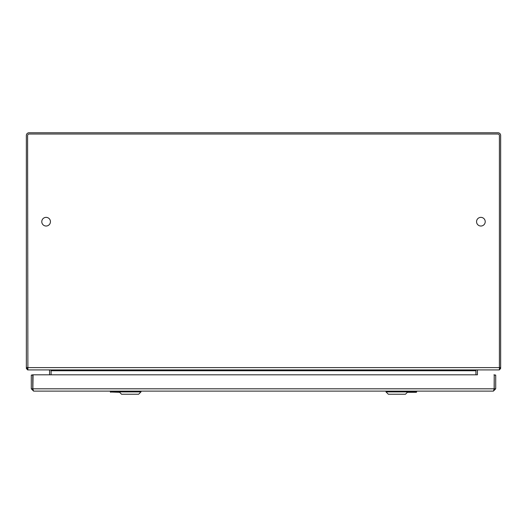 <?xml version="1.0" encoding="UTF-8"?>
<svg xmlns="http://www.w3.org/2000/svg" width="527" height="527" viewBox="0 0 527 527"><rect width="100%" height="100%" fill="white"/><g stroke="black" fill="none" stroke-linecap="round" stroke-linejoin="round"><path stroke-width="0.79" d="M27.595 369.658A2.312 2.312 0 0 1 26.725 368.867L26.35 368.432L26.35 135.452A2.688 2.688 0 0 1 29.038 132.764L497.962 132.764A2.688 2.688 0 0 1 500.65 135.452L500.65 368.432L499.405 368.432M499.609 368.432L500.275 368.867A2.312 2.312 0 0 1 499.405 369.658M500.275 368.867L500.65 368.432M26.35 368.432L27.595 368.432M476.098 369.928A2.312 2.312 0 0 0 475.947 370.744L475.947 374.816L475.907 369.934L476.27 369.914M478.259 369.914A0.83 0.83 0 0 0 477.429 370.744L477.429 374.816L33.069 374.816L49.571 374.816L49.571 370.744A0.83 0.83 0 0 0 48.741 369.914M27.391 368.432L26.725 368.867M475.907 370.744L51.093 370.744L51.093 374.816L51.053 370.744A2.312 2.312 0 0 0 50.902 369.928M27.595 367.602L499.405 367.602L499.405 135.591A1.581 1.581 0 0 0 497.824 134.01L29.176 134.01A1.581 1.581 0 0 0 27.595 135.591L27.891 369.914M480.887 217.368A4.328 4.328 0 0 1 484.636 223.863A4.328 4.328 0 0 1 477.139 223.863A4.328 4.328 0 0 1 480.887 217.368M46.112 217.368A4.328 4.328 0 0 1 49.861 223.863A4.328 4.328 0 0 1 42.364 223.863A4.328 4.328 0 0 1 46.112 217.368M499.405 367.602L499.405 369.914L27.595 369.914M50.73 369.914L51.093 370.744M119.207 391.897L121.546 394.236L138.66 394.236L140.999 391.897L119.207 391.897L119.207 391.12M386.001 391.897L388.34 394.236L405.454 394.236L407.793 391.897L386.001 391.897L386.001 391.12M119.616 392.305L110.341 392.009L110.341 391.12L119.207 391.383M119.207 391.607L110.341 392.009M111.605 391.416L110.341 391.956L110.637 392.253M416.659 391.12L416.363 392.305L407.384 392.305M416.363 392.253L416.659 391.956L415.395 391.416L416.659 391.416L416.363 391.12L416.363 392.305L414.683 391.607L407.793 391.607M407.793 391.383L415.395 391.416M33.603 391.12L493.397 391.12L494.227 388.807L494.227 375.112L494.142 389.17L494.227 375.112L494.227 388.807L32.773 388.807L33.603 391.12L31.291 388.807L31.291 375.112L32.773 375.112L32.773 388.807L31.291 388.807M493.931 374.816L495.709 375.112L495.709 388.807L493.397 391.12M32.858 389.17L33.069 374.816M32.773 375.112L32.773 388.807L32.773 374.816L31.291 375.112M495.709 388.807L494.227 388.807M495.709 375.112L494.227 375.112M500.65 367.543L499.405 367.543M26.35 367.543L27.595 367.543M112.317 391.607L112.317 391.12M414.683 391.12L414.683 391.607M499.418 368.314L499.84 368.432L499.418 368.314M27.582 368.314L27.187 368.432M140.999 391.897L140.999 391.12M407.793 391.897L407.793 391.12"/></g></svg>
